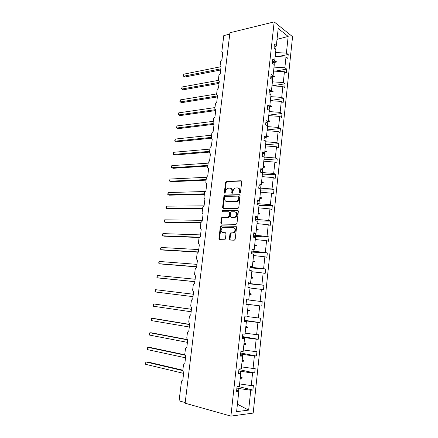 <?xml version="1.0" encoding="UTF-8"?>
<svg xmlns="http://www.w3.org/2000/svg" width="438" height="438" viewBox="0 0 438 438"><rect width="100%" height="100%" fill="white"/><g stroke="black" fill="none" stroke-linecap="round" stroke-linejoin="round"><path stroke-width="0.66" d="M239.849 193.059L240.506 192.342L241.71 181.721L240.999 180.757L226.287 181.381L225.543 182.361L224.322 192.753L224.929 193.404L225.592 191.379C225.86 189.796 226.638 188.756 227.924 188.258L229.709 188.121C231.242 188.258 231.981 189.287 231.916 191.203L231.762 192.567L232.244 193.246L232.89 192.539L233.049 191.176C233.317 189.583 234.106 188.532 235.403 188.028L237.243 187.88C238.809 188.022 239.564 189.063 239.509 190.995L239.351 192.375L239.849 193.059M229.375 238.995L230.076 240.046L234.242 240.216L235.19 239.219L236.558 227.152L235.841 226.112L220.976 225.86L220.325 226.796L218.94 238.595L219.613 239.63L224.798 239.772L225.433 238.847L226.024 233.739L225.335 232.704L222.898 232.633C220.538 231.297 220.511 229.55 222.822 227.393L233.142 227.481C235.573 228.795 235.628 230.558 233.301 232.775L230.612 232.928L229.966 233.865L229.375 238.995L229.999 239.153L230.317 240.057M274.172 21.9L229.923 32.751L185.132 403.206L230.892 416.1L253.186 413.089L292.562 36.688L274.172 21.9L230.892 416.1M237.839 208.576L238.781 207.563L240.128 195.682L239.416 194.696L224.656 195.052L223.938 196.016L222.575 207.639L223.254 208.625L237.839 208.576M238.349 211.357L236.991 223.331L236.044 224.333L221.442 224.07L220.763 223.057L221.354 218.036L222.263 217.051L228.362 217.056L229.036 216.104L229.424 212.753L228.735 211.751L222.646 211.746C222.028 211.401 222.028 210.946 222.652 210.382L237.637 210.344L238.349 211.357M246.539 299.696L248.735 299.97L246.539 299.712L246.041 304.284L248.236 304.536L246.884 316.981L244.678 316.789L244.174 321.415L246.386 321.58L245.023 334.128L242.794 334.024L242.285 338.689L244.519 338.771L243.15 351.418L240.9 351.407L240.385 356.11L242.641 356.099L241.256 368.856L238.989 368.933L238.469 373.674L240.741 373.576L239.345 386.436L237.062 386.601L236.542 391.386L238.83 391.2L236.679 390.116M238.162 386.524L252.907 390.044L253.388 385.435L251.248 385.588L252.573 373.066L238.765 370.986M239.619 383.929L251.248 385.588M229.753 34.142L223.791 35.593L221.792 51.898L222.756 53.003L221.962 59.502L220.67 61.096L220.068 65.985L221.031 67.118L220.232 73.666L218.934 75.248L218.332 80.17L219.296 81.331L218.491 87.928L217.193 89.5L216.586 94.46L217.544 95.654L216.733 102.3L215.436 103.855L214.823 108.854L215.786 110.08L214.965 116.776L213.662 118.32L213.049 123.352L214.007 124.611L213.186 131.356L211.882 132.889L211.258 137.959L212.222 139.251L211.39 146.046L210.081 147.568L209.457 152.67L210.421 154.001L209.583 160.845L208.274 162.356L207.645 167.497L208.608 168.86L207.765 175.753L206.451 177.248L205.816 182.432L206.78 183.829L205.931 190.776L204.612 192.255L203.977 197.478L204.935 198.912L204.081 205.909L202.761 207.377L202.121 212.638L203.079 214.105L202.219 221.157L200.9 222.614L200.248 227.913L201.212 229.413L200.341 236.52L199.022 237.96L198.365 243.298L199.328 244.842L198.452 252.003L197.127 253.427L196.47 258.809L197.429 260.386L196.547 267.602L196.093 267.678L195.217 269.009L194.554 274.429L195.518 276.049L194.631 283.315L194.133 283.408L193.295 284.711L192.627 290.175L193.591 291.828L192.693 299.154L192.162 299.253L191.362 300.534L190.689 306.042L191.647 307.733L190.744 315.114L190.174 315.218L189.408 316.482L188.729 322.029L189.692 323.759L188.783 331.199L188.176 331.309L187.442 332.546L186.758 338.141L187.716 339.91L186.802 347.411L186.161 347.526L185.46 348.741L184.77 354.375L185.728 356.187L184.809 363.743L184.135 363.863L183.462 365.062L182.766 370.74L183.725 372.59L182.799 380.206L182.099 380.332L181.452 381.509L179.082 400.858L185.208 402.577M238.918 369.573L254.702 372.979L255.184 368.407L253.054 368.473L254.369 356.056L240.61 354.079M241.469 366.874L253.054 368.473M240.725 353.012L256.482 356.045L256.964 351.511L254.85 351.5L256.153 339.182L242.438 337.309M243.309 349.951L254.85 351.5M242.515 336.581L258.25 339.253L258.727 334.752L256.635 334.659L257.927 322.439L244.256 320.671M245.127 333.17L256.635 334.659M244.294 320.277L260.008 322.592L260.473 318.13L258.398 317.955L259.679 305.834L246.052 304.164M246.939 316.521L258.398 317.955M260.15 301.382L246.539 299.745L262.209 301.64L260.15 301.382L261.426 289.359L250.032 288.018M248.735 299.97L250.071 287.624L247.897 287.295L248.39 282.74L250.563 283.096L248.362 282.992M248.28 283.747L263.933 285.275L261.891 284.946L263.15 273.011L251.801 271.724M248.319 283.402L261.891 284.946M250.563 283.096L251.894 270.854L249.731 270.443L250.224 265.926L252.381 266.364L250.175 266.408M250.016 267.853L265.642 269.041L263.616 268.636L264.87 256.799L253.553 255.562M250.087 267.191L263.616 268.636M252.381 266.364L253.701 254.221L251.554 253.728L252.047 249.249L254.182 249.764L251.97 249.95M251.735 252.08L267.339 252.94L265.324 252.452L266.567 240.708L255.294 239.526M251.845 251.105L265.324 252.452M254.182 249.764L255.491 237.719L253.367 237.144L253.848 232.704L255.973 233.301L253.75 233.629M253.443 236.432L269.02 236.958L267.027 236.4L268.259 224.749L257.024 223.615M253.586 235.146L267.027 236.4M255.973 233.301L257.265 221.349L255.157 220.697L255.639 216.295L257.741 216.963L255.513 217.434M255.836 220.905L270.689 221.102L268.708 220.473L269.934 208.91L258.738 207.831M255.31 219.312L268.708 220.473M257.741 216.963L259.028 205.115L256.936 204.387L257.418 200.013L259.504 200.763L257.27 201.37M258.989 205.466L272.343 205.373L270.383 204.666L271.593 193.196L260.435 192.162M257.024 203.599L270.383 204.666M259.504 200.763L260.78 189.002L258.705 188.203L259.176 183.867L261.245 184.688L259.006 185.433M260.659 190.125L273.985 189.758L272.036 188.986L273.241 177.598L262.121 176.618M258.727 188.006L272.036 188.986M261.245 184.688L262.515 173.026L260.457 172.145L260.928 167.847L262.975 168.745L260.73 169.621M262.307 174.899L275.617 174.269L273.684 173.421L274.878 162.126L263.796 161.195M261.262 172.49L273.684 173.421M262.975 168.745L264.234 157.171L262.192 156.218L262.658 151.953L264.694 152.922L262.444 153.93M263.95 159.788L277.238 158.895L275.316 157.981L276.504 146.774L265.461 145.887M263.972 157.045L275.316 157.981M264.694 152.922L265.943 141.441L263.917 140.417L264.377 136.185L266.397 137.225L264.141 138.364M265.576 144.792L278.842 143.642L276.936 142.657L278.114 131.537L267.109 130.694M265.904 141.786L276.936 142.657M266.397 137.225L267.634 125.837L265.625 124.742L266.085 120.543L268.089 121.654L265.828 122.919M267.196 129.905L280.435 128.498L278.546 127.453L279.712 116.415L268.746 115.621M267.552 126.626L278.546 127.453M268.089 121.654L269.315 110.349L267.322 109.188L267.777 105.021L269.764 106.204L267.498 107.595M268.795 115.128L282.017 113.475L280.139 112.363L281.3 101.408L270.366 100.658M269.184 111.581L280.139 112.363M269.764 106.204L270.985 94.986L269.009 93.754L269.458 89.62L271.429 90.874L269.156 92.385M270.388 100.466L283.583 98.566L281.727 97.389L282.877 86.516L271.982 85.81M270.804 96.65L281.727 97.389M271.429 90.874L272.639 79.743L270.679 78.446L271.127 74.345L273.082 75.659L270.804 77.296M272.403 85.837L285.143 83.767L283.298 82.525L284.437 71.733L273.58 71.076M272.414 81.835L283.298 82.525M273.082 75.659L274.281 64.616L272.337 63.253L272.781 59.179L274.719 60.564L272.436 62.316M275.141 71.17L286.687 69.078L284.859 67.775L285.992 57.066L287.81 58.413L288.22 54.498L286.408 53.135L288.171 36.436L277.024 39.36M274.007 67.123L284.859 67.775M274.719 60.564L275.913 49.603L273.98 48.175L274.418 44.139L276.345 45.585L274.057 47.457M277.714 56.595L288.22 54.498M275.595 52.527L286.408 53.135M238.611 391.085L238.891 388.511L236.903 388.03M238.891 388.511L250.755 390.22L252.907 390.044M254.702 372.979L252.573 373.066M240.741 373.576L238.584 372.656M256.482 356.045L254.369 356.056M242.641 356.099L240.473 355.338M258.25 339.253L256.153 339.182M244.519 338.771L242.345 338.169M260.008 322.592L257.927 322.439M246.386 321.58L244.201 321.136M246.063 304.103L259.679 305.834M248.236 304.536L246.046 304.24M263.933 285.275L263.468 289.671L261.426 289.359M265.642 269.041L265.182 273.4L263.15 273.011M267.339 252.94L266.879 257.265L264.87 256.799M269.02 236.958L268.565 241.25L266.567 240.708M270.689 221.102L270.241 225.362L268.259 224.749M272.343 205.373L271.899 209.594L269.934 208.91M273.985 189.758L273.547 193.952L271.593 193.196M275.617 174.269L275.179 178.425L273.241 177.598M277.238 158.895L276.8 163.024L274.878 162.126M278.842 143.642L278.409 147.737L276.504 146.774M280.435 128.498L280.008 132.566L278.114 131.537M282.017 113.475L281.59 117.51L279.712 116.415M283.583 98.566L283.162 102.569L281.3 101.408M285.143 83.767L284.722 87.737L282.877 86.516M286.687 69.078L286.271 73.02L284.437 71.733M237.418 404.197L248.653 410.116L250.755 390.22M248.653 410.116L236.613 411.643L238.83 391.2M276.345 45.585L278.201 28.497L288.171 36.436M262.209 301.64L261.743 306.069M240.522 373.483L240.747 371.419M240.232 378.306L242.088 378.208L242.143 377.66L240.363 377.052M242.417 356.023L242.586 354.462M242.077 361.295L243.928 361.191L243.982 360.649L242.209 360.052M244.3 338.711L244.415 337.649M243.906 344.421L245.751 344.312L245.811 343.775L244.043 343.189M246.167 321.536L246.227 320.961M245.723 327.684L247.563 327.569L247.618 327.033L245.86 326.458M247.525 311.079L249.359 310.958L249.414 310.427L247.662 309.863M249.315 294.604L251.138 294.478L251.193 293.953L249.446 293.4M250.284 283.594L250.339 283.085M251.089 278.261L252.907 278.13L252.961 277.61L251.22 277.068M252.053 267.339L252.157 266.37M252.852 262.05L254.659 261.908L254.713 261.393L252.978 260.862M253.805 251.209L253.958 249.78M254.598 245.959L256.4 245.817L256.454 245.302L254.724 244.782M255.54 235.206L255.743 233.334M256.329 229.999L258.124 229.851L258.179 229.342L256.454 228.833M257.265 219.334L257.517 217.013M258.048 214.16L259.838 214.007L259.893 213.503L258.174 213.005M258.973 203.577L259.274 200.823M259.756 198.447L261.535 198.288L261.59 197.784L259.876 197.297M260.676 187.946L261.021 184.765M261.448 182.854L263.222 182.69L263.276 182.192L261.568 181.715M262.357 172.435L262.751 168.833M263.123 167.382L264.897 167.212L264.952 166.719L263.249 166.248M264.032 157.045L264.464 153.026M264.793 152.03L266.556 151.855L266.611 151.362L264.913 150.902M265.735 141.337L266.167 137.34M268.204 136.612L266.446 136.782L268.204 136.612L268.259 136.125L266.567 135.676M267.432 125.722L267.859 121.78M268.056 121.671L269.841 121.485L269.896 121.003L268.209 120.559M269.113 110.234L269.496 106.686L271.467 106.472L271.516 105.991L269.835 105.563M268.828 106.779L269.496 106.686M270.783 94.86L271.117 91.794L273.077 91.575L273.126 91.099L271.45 90.677M269.72 92.007L271.117 91.794M272.441 79.612L272.721 77.011L274.675 76.787L274.725 76.316L272.847 75.856M270.799 77.345L272.721 77.011M273.723 61.331L274.44 61.194L274.489 60.74M274.084 64.479L274.314 62.344L276.258 62.114L276.312 61.643L274.44 61.194M272.392 62.711L274.314 62.344M275.168 56.447L285.992 57.066M275.716 49.461L276.115 45.776M272.431 62.393L276.312 61.643M271.341 76.907L274.725 76.316M270.465 91.515L273.126 91.099M269.704 106.242L271.516 105.991M268.138 121.206L269.896 121.003M266.501 136.295L268.259 136.125M264.848 151.499L266.611 151.362M264.798 151.986L266.556 151.855M263.189 166.818L264.952 166.719M263.134 167.311L264.897 167.212M261.513 182.257L263.276 182.192M261.459 182.756L263.222 182.69M259.822 197.817L261.59 197.784M259.767 198.315L261.535 198.288M258.119 213.498L259.893 213.503M258.064 214.001L259.838 214.007M256.405 229.298L258.179 229.342M256.35 229.808L258.124 229.851M254.675 245.22L256.454 245.302M254.62 245.734L256.4 245.817M252.934 261.272L254.713 261.393M252.879 261.787L254.659 261.908M251.177 277.451L252.961 277.61M251.122 277.971L252.907 278.13M249.408 293.756L251.193 293.953M249.353 294.281L251.138 294.478M247.623 310.192L249.414 310.427M247.569 310.717L249.359 310.958M245.827 326.753L247.618 327.033M245.767 327.29L247.563 327.569M244.015 343.452L245.811 343.775M243.955 343.989L245.751 344.312M242.187 360.288L243.982 360.649M242.126 360.83L243.928 361.191M240.342 377.255L242.143 377.66M240.287 377.802L242.088 378.208M240.035 193.021L240.117 191.22C240.205 189.544 239.602 188.521 238.31 188.143M230.744 188.373C232.025 188.734 232.616 189.753 232.529 191.422L232.441 193.202M241.53 180.998L226.9 181.611L226.156 182.591L225.001 193.377M239.914 194.915L225.269 195.26L224.557 196.229L223.194 207.836L223.418 208.625M238.847 196.81L238.349 196.114L225.559 196.377L224.924 197.078L224.754 198.502C224.683 200.412 225.411 201.453 226.939 201.622L236.4 201.387C237.664 200.861 238.425 199.821 238.683 198.261L238.847 196.81L239.455 197.023L238.65 196.224M226.605 201.6L226.939 201.622M239.455 197.023L239.29 198.474C239.033 200.029 238.277 201.069 237.013 201.595L227.552 201.83M229.09 211.861L230.043 212.939L229.654 216.29L228.735 217.286L222.646 217.275L221.978 218.223L221.387 223.232L221.65 224.07M238.102 210.541L223.429 210.552L222.909 211.746M234.286 217.155L234.976 217.029C237.38 214.817 237.352 213.06 234.899 211.757L231.248 211.795L230.558 212.753L230.174 216.115L230.87 217.122L235.589 217.215C237.933 215.162 237.976 213.416 235.715 211.959M231.149 217.21L230.87 217.122M234.899 217.341L231.488 217.308M233.876 227.661C236.197 229.052 236.213 230.815 233.925 232.945L231.237 233.093L230.591 234.029L229.999 239.153M225.734 232.863L223.528 232.797M236.274 226.287L221.606 226.03L220.949 226.966L219.569 238.748L219.871 239.641M220.681 69.981L184.973 76.995L183.232 76.004L183.829 74.17L183.56 76.217L220.818 68.837M183.829 74.17L220.259 66.85M219.038 83.417L183.298 89.785L181.551 88.794L182.148 86.981L181.874 89.04L219.17 82.339M182.148 86.981L218.321 80.373M217.39 96.946L181.611 102.656L179.854 101.671L180.451 99.869L180.177 101.944L217.511 95.933M180.451 99.869L216.646 93.935M215.726 110.568L179.914 115.616L178.151 114.63L178.748 112.851L178.474 114.937L214.998 109.741M178.748 112.851L214.976 107.584M213.317 124.37L178.206 128.657L176.437 127.677L177.029 125.909L176.755 128.011L213.032 123.543M177.029 125.909L213.295 121.331M211.247 138.211L176.487 141.781L174.707 140.812L175.304 139.06L175.025 141.178L211.33 137.406M175.304 139.06L211.598 135.178M209.528 152.101L174.751 154.997L172.972 154.034L173.563 152.298L173.284 154.428L209.621 151.362M173.563 152.298L209.895 149.117M207.815 166.084L173.01 168.301L171.22 167.338L171.811 165.624L171.532 167.765L207.897 165.416M171.811 165.624L208.176 163.155M206.095 180.166L171.253 181.693L169.457 180.735L170.048 179.038L169.763 181.195L206.167 179.569M170.048 179.038L206.446 177.291M204.36 194.346L169.49 195.178L167.989 194.713L167.688 194.22L168.274 192.545L167.989 194.713L204.42 193.82M168.274 192.545L204.858 191.526M202.608 208.63L167.71 208.751L166.199 208.324L165.898 207.798L166.489 206.139L166.199 208.324L202.663 208.176M166.489 206.139L204.086 205.86M200.85 223.013L165.92 222.411L164.398 222.028L164.102 221.469L164.688 219.827L164.398 222.028L200.894 222.635M164.688 219.827L202.323 220.325M199.131 237.5L164.119 236.17L162.586 235.825L162.41 234.346L162.876 233.607L162.586 235.825L199.274 237.204M162.876 233.607L200.544 234.899M197.921 252.129L162.301 250.021L160.762 249.715L160.587 248.198L161.053 247.481L160.762 249.715L198.463 251.932M161.053 247.481L198.748 249.572M196.635 266.879L160.478 263.966L158.923 263.698L158.753 262.143L159.218 261.453L158.923 263.698L196.657 266.731M159.218 261.453L196.947 264.349M194.828 281.705L158.638 278.004L157.072 277.78L156.788 277.084L157.373 275.518L157.072 277.78L194.833 281.634M157.373 275.518L195.129 279.236M155.211 291.96L154.932 291.226L155.512 289.677L155.211 291.96L192.999 296.646M155.512 289.677L193.295 294.232M191.461 309.261L153.634 303.939L153.333 306.233L191.154 311.774M153.333 306.233L153.059 305.467L153.634 303.939L191.45 309.337M189.61 324.394L153.344 318.404L151.751 318.3L151.444 320.611L189.293 327.005M151.444 320.611L151.17 319.806L151.751 318.3L189.594 324.558M187.103 339.516L151.455 332.82L149.851 332.76L149.544 335.086L187.42 342.352M149.544 335.086L149.396 333.313L149.851 332.76L187.508 339.844M184.759 354.764L149.555 347.339L147.934 347.318L147.628 349.661L185.531 357.813M147.628 349.661L147.486 347.849L147.934 347.318L184.809 355.108M182.832 370.198L147.639 361.958L146.007 361.98L145.701 364.339L183.631 373.384M145.701 364.339L145.438 363.42L146.007 361.98L182.783 370.614M240.117 191.22L239.509 190.995M232.37 192.786L231.762 192.567M232.529 191.422L231.916 191.203M224.94 192.966L224.322 192.753M226.156 182.591L225.543 182.361M227.065 181.584L226.451 181.354M241.48 180.943L240.999 180.757M239.958 192.594L239.351 192.375M223.194 207.836L222.575 207.639M224.557 196.229L223.938 196.016M225.466 195.228L224.847 195.019M239.849 194.85L239.416 194.696M236.296 201.721L235.682 201.513M239.29 198.474L238.683 198.261M221.387 223.232L220.763 223.057M221.978 218.223L221.354 218.036M222.887 217.237L222.263 217.051M228.735 217.286L228.11 217.1M229.654 216.29L229.036 216.104M230.043 212.939L229.424 212.753M223.429 210.552L222.811 210.355M238.015 210.464L237.637 210.344M230.591 234.029L229.966 233.865M231.521 233.038L230.903 232.874M233.142 233.087L232.523 232.923M225.608 232.781L225.335 232.704M219.569 238.748L218.94 238.595M220.949 226.966L220.325 226.796M221.863 225.986L221.234 225.811M236.164 226.205L235.841 226.112M226.9 181.611L226.287 181.381M225.269 195.26L224.656 195.052M237.013 201.595L236.4 201.387M222.646 217.275L222.022 217.095M228.981 217.243L228.362 217.056M223.276 210.579L222.652 210.382M235.589 217.215L234.976 217.029M231.237 233.093L230.612 232.928M233.925 232.945L233.301 232.775M221.606 226.03L220.976 225.86"/></g></svg>
